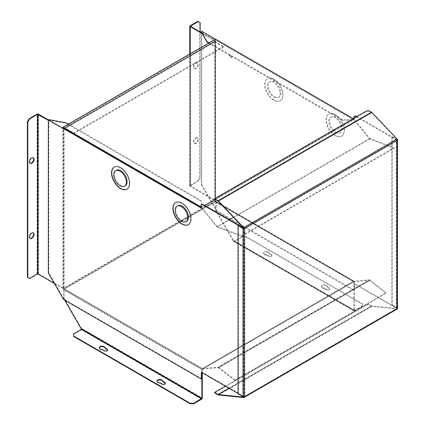 <?xml version="1.0" encoding="UTF-8"?>
<svg xmlns="http://www.w3.org/2000/svg" width="425" height="425" viewBox="0 0 425 425"><rect width="100%" height="100%" fill="white"/><g stroke="black" fill="none" stroke-linecap="round" stroke-linejoin="round"><path stroke-width="0.32" stroke-dasharray="2.12 1.59" d="M225.399 386.16L366.18 304.884A2.55 1.472 180 0 1 369.787 304.884L371.508 305.878A0.611 0.356 -120 0 0 371.673 305.931L396.971 308.523A0.611 0.356 -120 0 0 397.242 308.215L396.807 308.465A0.611 0.356 0 0 0 396.807 307.966L396.807 139.713A0.611 0.356 180 0 1 396.807 140.213L397.242 139.963A0.611 0.356 -120 0 0 396.971 139.347L371.673 112.721A0.611 0.356 -120 0 0 371.508 112.588L369.787 111.594A2.55 1.472 0 0 0 366.18 111.594L214.567 199.128M243.392 228.289L243.392 396.541A0.611 0.356 0 0 0 244.258 396.541L243.828 396.791A0.611 0.356 60 0 1 243.801 396.939L396.971 308.523M243.828 228.538L244.258 228.289A0.611 0.356 180 0 1 243.807 228.39M397.242 139.963L397.476 140.096A1.121 0.648 0 0 0 397.497 139.963A1.121 0.648 0 0 0 397.168 139.506L392.185 136.627L391.829 136.839L391.829 305.092L396.807 307.966M396.807 139.713L391.829 136.839M391.829 305.092L392.185 304.879L392.185 136.627M397.497 308.215A1.121 0.648 0 0 0 397.168 307.758L392.185 304.879M397.37 308.938A1.121 0.648 60 0 1 397.109 308.986L371.811 306.398A1.121 0.648 60 0 1 371.508 306.292L369.787 305.299A2.55 1.472 -0 0 0 366.18 305.299L214.567 392.833M243.392 396.541L238.409 393.662L238.048 393.874M238.409 393.662L238.409 225.409M397.168 140.42A1.121 0.648 180 0 0 397.476 140.096L397.603 140.17M244.619 228.496A1.121 0.648 180 0 1 244.056 228.671M107.578 350.115A1.913 1.105 180 0 1 107.631 350.365A1.913 1.105 180 0 1 106.447 351.385A1.913 1.105 180 0 1 104.359 351.146L102.266 349.94A2.874 1.657 180 0 1 100.077 349.456A2.874 1.657 180 0 1 99.232 348.282A2.874 1.657 180 0 1 99.264 348.033M102.266 349.94L102.266 349.435M165.336 383.462A1.913 1.105 180 0 1 165.383 383.711A1.913 1.105 180 0 1 164.204 384.731A1.913 1.105 180 0 1 162.116 384.492L160.023 383.281A2.874 1.657 180 0 1 157.829 382.797A2.874 1.657 180 0 1 156.99 381.629A2.874 1.657 180 0 1 157.022 381.379M160.023 383.281L160.023 382.782M264.318 254.129A2.874 1.657 180 0 1 263.479 252.955A2.874 1.657 180 0 1 265.253 251.425A2.874 1.657 180 0 1 268.382 251.786A2.874 1.657 180 0 1 269.222 252.955A2.874 1.657 180 0 1 269.216 253.05L271.315 254.256A1.913 1.105 180 0 1 271.873 255.042A1.913 1.105 180 0 1 270.693 256.062A1.913 1.105 180 0 1 268.605 255.823L266.512 254.612A2.874 1.657 180 0 1 264.318 254.129M266.512 255.112A2.874 1.657 180 0 1 264.318 254.628A2.874 1.657 180 0 1 263.479 253.454A2.874 1.657 180 0 1 265.253 251.924A2.874 1.657 180 0 1 268.382 252.285A2.874 1.657 180 0 1 269.222 253.454A2.874 1.657 180 0 1 269.216 253.55L271.315 254.761A1.913 1.105 180 0 1 271.873 255.542A1.913 1.105 180 0 1 270.693 256.562A1.913 1.105 180 0 1 268.605 256.323L266.512 255.112L266.512 254.612M322.076 287.475A2.874 1.657 180 0 1 321.236 286.301A2.874 1.657 180 0 1 323.005 284.771A2.874 1.657 180 0 1 326.14 285.127A2.874 1.657 180 0 1 326.979 286.301A2.874 1.657 180 0 1 326.974 286.392L329.072 287.603A1.913 1.105 180 0 1 329.63 288.384A1.913 1.105 180 0 1 328.451 289.409A1.913 1.105 180 0 1 326.363 289.165L324.264 287.959A2.874 1.657 180 0 1 322.076 287.475M324.264 288.458A2.874 1.657 180 0 1 322.076 287.975A2.874 1.657 180 0 1 321.236 286.801A2.874 1.657 180 0 1 323.005 285.271A2.874 1.657 180 0 1 326.14 285.627A2.874 1.657 180 0 1 326.979 286.801A2.874 1.657 180 0 1 326.974 286.896L329.072 288.102A1.913 1.105 180 0 1 329.63 288.883A1.913 1.105 180 0 1 328.451 289.908A1.913 1.105 180 0 1 326.363 289.669L324.264 288.458L324.264 287.959M196.1 138.183A3.193 1.843 -60 0 1 197.694 138.024A3.193 1.843 -60 0 1 198.188 140.579A3.193 1.843 -60 0 1 196.1 143.395A3.193 1.843 -60 0 1 194.507 143.549A3.193 1.843 -60 0 1 194.018 140.994A3.193 1.843 -60 0 1 196.1 138.183M195.67 137.934A3.193 1.843 -60 0 1 197.264 137.774A3.193 1.843 -60 0 1 197.752 140.33A3.193 1.843 -60 0 1 195.67 143.145A3.193 1.843 -60 0 1 194.071 143.299A3.193 1.843 -60 0 1 193.582 140.744A3.193 1.843 -60 0 1 195.67 137.934M196.1 63.155A3.193 1.843 -60 0 1 197.694 62.996A3.193 1.843 -60 0 1 198.188 65.551A3.193 1.843 -60 0 1 196.1 68.367A3.193 1.843 -60 0 1 194.507 68.521A3.193 1.843 -60 0 1 194.018 65.965A3.193 1.843 -60 0 1 196.1 63.155M195.67 62.905A3.193 1.843 -60 0 1 197.264 62.746A3.193 1.843 -60 0 1 197.752 65.301A3.193 1.843 -60 0 1 195.67 68.117A3.193 1.843 -60 0 1 194.071 68.271A3.193 1.843 -60 0 1 193.582 65.716A3.193 1.843 -60 0 1 195.67 62.905M30.058 163.2A3.193 1.843 -60 0 1 29.83 163.099A3.193 1.843 -60 0 1 29.341 160.544A3.193 1.843 -60 0 1 31.423 157.728A3.193 1.843 -60 0 1 33.017 157.574A3.193 1.843 -60 0 1 33.219 157.723M30.058 238.228A3.193 1.843 -60 0 1 29.83 238.127A3.193 1.843 -60 0 1 29.341 235.572A3.193 1.843 -60 0 1 31.423 232.757A3.193 1.843 -60 0 1 33.017 232.602A3.193 1.843 -60 0 1 33.219 232.751M202.778 369.059A0.919 0.531 60 0 1 202.512 369.006A0.919 0.531 60 0 1 202.454 368.974L353.632 281.695A0.919 0.531 -120 0 0 353.69 281.722A0.919 0.531 -120 0 0 353.956 281.78L202.778 369.059L218.413 367.662L369.591 280.383L353.956 281.78M81.074 328.573L81.51 328.323L64.111 298.191L64.111 289.351A0.919 0.531 60 0 1 63.458 288.224L63.893 288.479L215.289 201.073A0.919 0.531 0 0 0 215.464 200.924A0.919 0.531 0 0 0 215.555 200.696A0.919 0.531 0 0 0 215.289 200.318L190.363 185.858L190.363 26.191M64.111 289.6L202.295 369.383L202.512 369.006L64.324 289.228L215.719 201.822L215.719 201.322L64.324 288.729A0.919 0.531 120 0 0 64.111 288.894A0.919 0.531 120 0 0 63.676 289.85L201.859 369.633A0.919 0.531 -60 0 1 202.512 368.507L353.69 281.228A0.919 0.531 -60 0 1 354.147 281.18A0.919 0.531 -60 0 1 354.338 281.6L354.402 310.42L234.074 240.948L242.324 236.481L242.324 236.98L234.419 241.543L354.556 310.903A0.919 0.531 -60 0 1 354.094 310.951A0.919 0.531 -60 0 1 353.903 310.526L353.69 281.228M48.354 119.839L63.245 128.435L63.458 288.224M190.018 25.813L190.018 185.481A0.919 0.531 0 0 0 189.752 185.858A0.919 0.531 0 0 0 190.018 186.23L215.071 200.696A0.919 0.531 -120 0 0 215.719 201.822M353.903 281.849L215.502 201.944L353.69 281.722M202.512 369.006L202.512 368.507M215.719 202.072L215.719 210.657L233.118 240.794L233.553 240.545L216.155 210.407L216.155 201.822A0.919 0.531 120 0 0 215.964 201.402A0.919 0.531 120 0 0 215.719 201.365A0.919 0.531 120 0 0 215.502 201.445L353.738 281.223L202.56 368.502L63.893 288.479M202.56 368.502L218.2 367.104L369.378 279.825A0.919 0.531 60 0 1 369.814 279.99L386.16 292.756L234.982 380.035L234.908 380.487L218.413 367.662M234.982 380.035L218.636 367.269L369.814 279.99M218.2 367.104A0.919 0.531 60 0 1 218.636 367.269M369.378 279.825L353.738 281.223M386.16 292.756L386.086 293.202L369.591 280.383M202.295 369.383L202.295 372.821M201.838 32.89L215.289 40.651A0.919 0.531 180 0 1 215.555 41.028A0.919 0.531 180 0 1 215.289 41.406L215.502 200.945L215.071 200.696M215.502 200.945L215.719 201.322M214.168 41.549L63.676 128.435L63.676 288.102L214.853 200.818L214.853 41.151L214.205 41.57A0.919 0.531 -120 0 0 214.168 41.799M64.111 289.351L64.111 288.851M201.859 369.633L201.859 372.571M64.111 298.191L63.676 298.44L63.676 289.85M63.676 298.44L64.653 300.13M201.647 399.187L81.51 329.827L81.51 328.323L202.295 398.06M64.797 128.541L214.816 41.926L64.797 128.541L64.398 128.058A0.919 0.531 60 0 1 64.552 127.867A0.919 0.531 60 0 1 65.014 127.914L214.816 41.422A0.919 0.531 -120 0 0 214.359 41.379A0.919 0.531 -120 0 0 214.205 41.57L214.604 41.799L215.289 41.406M214.853 200.568L214.853 40.901L202.258 33.628M63.245 128.435L63.676 128.435M48.354 120.339L62.81 128.685L62.81 288.352A0.919 0.531 0 0 0 63.856 288.458A0.919 0.531 0 0 0 64.111 288.352L64.111 128.685A0.919 0.531 180 0 1 62.81 128.685M64.797 128.286L64.111 128.685M354.556 310.903L362.461 306.34L362.461 303.758L245.937 236.481L245.937 236.98L242.324 236.98M354.338 310.277L233.553 240.545L354.556 310.404L362.461 305.841M353.903 310.526L233.118 240.794L233.771 241.48L234.419 241.543L234.419 241.044M216.155 210.407L215.719 210.657M234.908 380.487L386.086 293.202M81.51 329.327L81.51 329.827L73.605 334.39L73.605 336.473M214.816 41.422L223.624 46.511L223.624 47.01L73.823 133.498L65.014 128.414M214.816 41.926L223.624 47.01M223.624 46.511L73.823 132.998L65.014 127.914M73.823 132.998L73.823 133.498M63.245 288.102L38.409 273.764A0.919 0.531 0 0 0 37.108 273.764L37.108 114.097M362.461 306.34L362.461 304.257L245.937 236.98M73.605 333.891L73.605 334.39M190.018 185.481L197.923 180.917L198.358 181.167L200.164 178.043L200.164 31.923M190.453 185.98L190.453 26.313L190.453 185.73L198.358 181.167M62.81 288.352L54.384 283.486M27.397 277.286L29.638 278.577M29.203 278.327L37.108 273.764M242.324 236.481L245.937 236.481M362.461 304.257L362.461 303.758M269.216 253.55L269.216 253.05M326.974 286.896L326.974 286.392M197.923 180.917L199.729 177.793L199.729 22.291L197.923 21.25M199.729 177.793L200.164 178.043M200.164 22.541L199.729 22.291M127.038 189.167A12.761 7.368 -120 0 0 127.149 189.104A12.761 7.368 -120 0 0 129.104 178.877A12.761 7.368 -120 0 0 120.769 167.631A12.761 7.368 -120 0 0 114.389 166.998A12.761 7.368 -120 0 0 114.277 167.062M188.408 224.597A12.761 7.368 -120 0 0 188.514 224.533A12.761 7.368 -120 0 0 190.469 214.306A12.761 7.368 -120 0 0 182.134 203.06A12.761 7.368 -120 0 0 175.753 202.428A12.761 7.368 -120 0 0 175.647 202.491M125.237 185.789A8.936 5.158 60 0 1 120.769 185.348A8.936 5.158 60 0 1 114.931 177.475A8.936 5.158 60 0 1 116.301 170.313M186.602 221.218A8.936 5.158 60 0 1 182.134 220.777A8.936 5.158 60 0 1 176.295 212.904A8.936 5.158 60 0 1 177.666 205.742M201.833 204.372A2.55 1.472 -120 0 0 201.301 205.541L201.301 208.123L48.79 120.073L48.79 272.797L64.095 299.306L201.753 378.781M243.716 228.145L243.413 227.768M201.753 372.507L201.753 372.008L243.716 396.238L243.716 228.384M63.66 299.556L64.095 299.306M48.79 272.797L48.354 273.047M48.79 119.574L48.79 120.073L66.22 123.34L66.22 122.841M201.301 208.123L201.769 201.599L66.22 123.34M200.871 207.873L201.301 207.623L201.769 201.599M243.716 396.238L243.286 396.488L243.286 228.225M238.048 393.465L243.286 396.488M201.753 372.008L201.322 372.257M68.409 124.105L201.769 201.099M230.648 55.085A1.434 0.829 -120 0 0 229.93 55.016A1.434 0.829 -120 0 0 229.712 56.164A1.434 0.829 -120 0 0 230.648 57.428A1.434 0.829 -120 0 0 231.365 57.497A1.434 0.829 -120 0 0 231.588 56.35A1.434 0.829 -120 0 0 230.648 55.085M230.217 55.335A1.434 0.829 -120 0 0 229.5 55.266A1.434 0.829 -120 0 0 229.277 56.413A1.434 0.829 -120 0 0 230.217 57.678A1.434 0.829 -120 0 0 230.934 57.747A1.434 0.829 -120 0 0 231.152 56.599A1.434 0.829 -120 0 0 230.217 55.335M273.966 79.183A12.761 7.368 -120 0 0 267.585 78.551A12.761 7.368 -120 0 0 265.63 88.777A12.761 7.368 -120 0 0 273.966 100.024A12.761 7.368 -120 0 0 280.346 100.656A12.761 7.368 -120 0 0 282.306 90.429A12.761 7.368 -120 0 0 273.966 79.183M273.748 100.146A12.761 7.368 60 0 1 265.413 88.899A12.761 7.368 60 0 1 267.368 78.673A12.761 7.368 60 0 1 273.748 79.305A12.761 7.368 60 0 1 282.088 90.552A12.761 7.368 60 0 1 280.133 100.778A12.761 7.368 60 0 1 273.748 100.146M335.336 114.612A12.761 7.368 -120 0 0 328.95 113.98A12.761 7.368 -120 0 0 326.995 124.206A12.761 7.368 -120 0 0 335.336 135.453A12.761 7.368 -120 0 0 341.716 136.085A12.761 7.368 -120 0 0 343.671 125.858A12.761 7.368 -120 0 0 335.336 114.612M335.118 135.58A12.761 7.368 60 0 1 326.777 124.334A12.761 7.368 60 0 1 328.737 114.102A12.761 7.368 60 0 1 335.118 114.734A12.761 7.368 60 0 1 343.453 125.981A12.761 7.368 60 0 1 341.498 136.207A12.761 7.368 60 0 1 335.118 135.58M274.47 96.608A8.936 5.158 -120 0 0 278.938 97.049A8.936 5.158 -120 0 0 280.309 89.887A8.936 5.158 -120 0 0 274.47 82.014A8.936 5.158 -120 0 0 270.008 81.573A8.936 5.158 -120 0 0 268.637 88.735A8.936 5.158 -120 0 0 274.47 96.608M273.748 97.022A8.936 5.158 -120 0 0 278.216 97.463A8.936 5.158 -120 0 0 279.586 90.307A8.936 5.158 -120 0 0 273.748 82.434A8.936 5.158 -120 0 0 269.285 81.993A8.936 5.158 -120 0 0 267.915 89.149A8.936 5.158 -120 0 0 273.748 97.022M335.84 132.037A8.936 5.158 -120 0 0 340.303 132.478A8.936 5.158 -120 0 0 341.673 125.317A8.936 5.158 -120 0 0 335.84 117.443A8.936 5.158 -120 0 0 331.373 117.002A8.936 5.158 -120 0 0 330.002 124.164A8.936 5.158 -120 0 0 335.84 132.037M335.118 132.451A8.936 5.158 -120 0 0 339.586 132.892A8.936 5.158 -120 0 0 340.951 125.736A8.936 5.158 -120 0 0 335.118 117.863A8.936 5.158 -120 0 0 330.65 117.422A8.936 5.158 -120 0 0 329.279 124.578A8.936 5.158 -120 0 0 335.118 132.451M356.373 116.838L396.265 139.873L396.265 308.162L354.301 283.937L354.301 290.711L216.644 211.23L201.338 184.721L201.338 32.597M208.755 43.074L342.555 120.323L342.555 119.823L353.85 119.552L353.85 118.293M215.507 39.18L354.285 119.303L353.85 120.052L201.338 31.997M216.644 211.23L217.079 210.981L354.737 290.461L354.301 290.711M354.301 283.937L354.737 283.688L354.737 290.461M396.265 308.162L396.7 307.913L354.737 283.688M396.7 307.913L396.7 139.618L396.265 139.873M396.7 139.618L356.809 116.588M354.811 116.046A2.55 1.472 -120 0 0 354.285 117.215L353.85 117.465M354.285 119.303L354.285 117.215M342.555 120.323L353.85 120.052M201.338 184.721L201.769 184.471L201.769 31.248M201.769 184.471L217.079 210.981M342.555 119.823L209.19 42.824M200.871 206.789L201.572 207.198L204.675 205.403M215.061 199.41L354.083 119.143L353.233 118.649M201.572 207.198L217.202 226.642L229.33 219.64M233.437 217.271L369.718 138.587L354.083 119.143M217.202 226.642L241.644 235.774L241.708 236.22L217.138 227.04L200.871 207.209M215.544 39.158L215.544 39.573L63.028 127.627M369.718 138.587L394.156 147.725L394.219 148.171L369.649 138.986L353.988 119.505L215.544 39.573M241.644 235.774L394.156 147.725M241.708 236.22L394.219 148.171M369.649 138.986L217.138 227.04M201.477 207.559L353.988 119.505M244.258 396.541L396.807 308.465L396.807 140.213L244.258 228.289L244.258 396.541M396.971 139.347L243.557 227.922M369.787 305.299L369.787 304.884M229.054 388.269L371.673 305.931M371.673 112.721L218.253 201.296M369.787 111.18L369.787 111.594M397.168 307.758L397.168 139.506M243.695 397.561L397.109 308.986M228.921 388.195L371.508 305.878M371.508 112.588L218.089 201.163M218.392 394.974L371.811 306.398M218.089 394.868L371.508 306.292M366.18 305.299L366.18 304.884M366.18 111.18L366.18 111.594M218.562 367.721L369.739 280.436M190.018 53.895L190.018 186.23M38.409 273.764L38.409 114.097M354.338 281.6L216.155 201.822M104.359 351.146L104.359 350.646M162.116 384.492L162.116 383.993M215.289 200.318L215.289 40.651M271.315 254.256L271.315 254.761M268.605 256.323L268.605 255.823M329.072 287.603L329.072 288.102M326.363 289.669L326.363 289.165M201.301 205.541L200.871 205.79M396.987 139.963L396.987 308.215M397.115 308.497L243.7 397.072M397.497 139.963L397.497 140.234M99.232 348.282L99.232 347.783M156.99 381.629L156.99 381.129M263.479 253.454L263.479 252.955M321.236 286.801L321.236 286.301M197.264 137.774L197.694 138.024M197.264 62.746L197.694 62.996M33.017 157.574L33.453 157.824M33.017 232.602L33.453 232.852M215.656 201.928L353.844 281.711M214.359 41.379L64.552 127.867M214.944 41.028L214.944 200.696M354.094 310.951L233.771 241.48M104.975 348.282L104.975 347.783M107.631 350.365L107.631 349.865M162.732 381.629L162.732 381.129M165.383 383.711L165.383 383.212M215.555 41.028L215.555 200.696M214.662 41.91L64.86 128.398M189.752 185.858L189.752 54.049M215.964 201.402L354.147 281.18M269.222 253.454L269.222 252.955M271.873 255.542L271.873 255.042M326.979 286.801L326.979 286.301M329.63 288.883L329.63 288.384M194.071 143.299L194.507 143.549M194.071 68.271L194.507 68.521M29.83 163.099L30.26 163.349M29.83 238.127L30.26 238.377M229.5 55.266L229.93 55.016M278.938 97.049L278.216 97.463M340.303 132.478L339.586 132.892M230.934 57.747L231.365 57.497M270.008 81.573L269.285 81.993M331.373 117.002L330.65 117.422"/><path stroke-width="0.64" d="M243.557 397.099L243.791 396.961A0.611 0.356 60 0 1 243.557 397.099L218.253 394.506A0.611 0.356 60 0 1 218.089 394.448L214.567 392.413L225.399 386.16M243.807 228.39A0.611 0.356 180 0 1 243.392 228.289L238.409 225.409L238.048 225.622L243.031 228.496L243.031 396.748L238.048 393.874L238.048 225.622M244.056 228.671L244.184 228.746A1.121 0.648 -120 0 0 243.695 227.614L218.392 200.988A1.121 0.648 -120 0 0 218.089 200.743L214.567 198.709L214.567 199.128L218.089 201.163A0.611 0.356 60 0 1 218.253 201.296L243.557 227.922A0.611 0.356 60 0 1 243.828 228.538L244.056 228.671A1.121 0.648 180 0 1 243.031 228.496M214.567 392.413L214.567 392.833L218.089 394.868A1.121 0.648 60 0 0 218.392 394.974L243.695 397.561A1.121 0.648 -120 0 0 243.955 397.513L397.37 308.938A1.121 0.648 60 0 0 397.603 308.422L397.476 308.348A1.121 0.648 0 0 0 397.497 308.215L397.497 140.234M243.031 396.748A1.121 0.648 180 0 0 244.056 396.923L244.184 396.998A1.121 0.648 -120 0 1 243.955 397.513M214.567 198.709L366.18 111.18A2.55 1.472 180 0 1 369.787 111.18L371.508 112.173L218.089 200.743M244.184 228.746L397.603 140.17A1.121 0.648 60 0 0 397.109 139.039L371.811 112.412A1.121 0.648 -120 0 0 371.508 112.173M397.603 308.422L397.168 308.672A1.121 0.648 0 0 0 397.476 308.348M244.056 396.923A1.121 0.648 0 0 0 244.619 396.748L244.184 396.998M100.077 348.952A2.874 1.657 180 0 1 99.232 347.783A2.874 1.657 180 0 1 101.007 346.248A2.874 1.657 180 0 1 104.136 346.609A2.874 1.657 180 0 1 104.975 347.783A2.874 1.657 180 0 1 104.975 347.873L107.068 349.084A1.913 1.105 180 0 1 107.631 349.865A1.913 1.105 180 0 1 106.447 350.885A1.913 1.105 180 0 1 104.359 350.646L102.266 349.435A2.874 1.657 180 0 1 100.077 348.952M99.264 348.033A2.874 1.657 180 0 1 101.208 346.704A2.874 1.657 180 0 1 104.136 347.108A2.874 1.657 180 0 1 104.975 348.192M157.829 382.298A2.874 1.657 180 0 1 156.99 381.129A2.874 1.657 180 0 1 158.764 379.594A2.874 1.657 180 0 1 161.893 379.955A2.874 1.657 180 0 1 162.732 381.129A2.874 1.657 180 0 1 162.727 381.22L164.826 382.431A1.913 1.105 180 0 1 165.383 383.212A1.913 1.105 180 0 1 164.204 384.232A1.913 1.105 180 0 1 162.116 383.993L160.023 382.782A2.874 1.657 180 0 1 157.829 382.298M157.022 381.379A2.874 1.657 180 0 1 158.966 380.051A2.874 1.657 180 0 1 161.893 380.455A2.874 1.657 180 0 1 162.727 381.533M31.854 157.978A3.193 1.843 -60 0 1 33.453 157.824A3.193 1.843 -60 0 1 33.942 160.379A3.193 1.843 -60 0 1 31.854 163.189A3.193 1.843 -60 0 1 30.26 163.349A3.193 1.843 -60 0 1 29.771 160.793A3.193 1.843 -60 0 1 31.854 157.978M33.219 157.723A3.193 1.843 -60 0 1 33.442 160.326A3.193 1.843 -60 0 1 31.423 162.94A3.193 1.843 -60 0 1 30.058 163.2M31.854 233.006A3.193 1.843 -60 0 1 33.453 232.852A3.193 1.843 -60 0 1 33.942 235.407A3.193 1.843 -60 0 1 31.854 238.218A3.193 1.843 -60 0 1 30.26 238.377A3.193 1.843 -60 0 1 29.771 235.822A3.193 1.843 -60 0 1 31.854 233.006M33.219 232.751A3.193 1.843 -60 0 1 33.442 235.354A3.193 1.843 -60 0 1 31.423 237.968A3.193 1.843 -60 0 1 30.058 238.228M202.295 372.821L202.295 398.06A0.919 0.531 -60 0 1 201.647 399.187L193.742 403.75L193.742 403.251L201.859 398.31L81.074 328.573L64.653 300.13M201.859 372.571L201.859 398.31M202.258 33.628L190.018 26.562A0.919 0.531 180 0 1 189.752 26.191A0.919 0.531 180 0 1 190.018 25.813L197.923 21.25L198.358 21.5L190.363 26.191L201.838 32.89M29.203 118.66L27.397 121.784L27.397 277.286L29.638 278.577L37.543 274.013L37.543 114.346L29.638 118.91L29.203 118.66L37.108 114.097A0.919 0.531 180 0 1 38.409 114.097L48.354 119.839M37.543 114.346L48.354 120.339M73.605 335.973L190.129 403.251L190.129 403.75L73.605 336.473L73.605 333.891L81.51 329.327L81.074 328.573M190.129 403.75L193.742 403.75M104.975 347.873L104.975 348.373L107.068 349.584A1.913 1.105 180 0 1 107.578 350.115M162.727 381.22L162.727 381.719L164.826 382.93A1.913 1.105 180 0 1 165.336 383.462M190.129 403.251L193.742 403.251M54.384 283.486L37.974 274.013L37.974 114.346M37.543 274.013L37.974 274.013M200.164 31.923L200.164 22.541L198.358 21.5M27.397 121.784L27.832 122.039L27.832 277.536M29.638 118.91L27.832 122.039M120.551 188.599A12.761 7.368 60 0 1 112.216 177.352A12.761 7.368 60 0 1 114.171 167.126A12.761 7.368 60 0 1 120.551 167.758A12.761 7.368 60 0 1 128.887 179.005A12.761 7.368 60 0 1 126.932 189.231A12.761 7.368 60 0 1 120.551 188.599M114.277 167.062A12.761 7.368 -120 0 0 112.46 177.326A12.761 7.368 -120 0 0 120.769 188.472A12.761 7.368 -120 0 0 127.038 189.167M181.916 224.028A12.761 7.368 60 0 1 173.581 212.782A12.761 7.368 60 0 1 175.536 202.555A12.761 7.368 60 0 1 181.916 203.187A12.761 7.368 60 0 1 190.257 214.434A12.761 7.368 60 0 1 188.296 224.66A12.761 7.368 60 0 1 181.916 224.028M175.647 202.491A12.761 7.368 -120 0 0 173.825 212.755A12.761 7.368 -120 0 0 182.134 223.901A12.761 7.368 -120 0 0 188.408 224.597M120.047 171.174A8.936 5.158 60 0 1 125.88 179.047A8.936 5.158 60 0 1 124.514 186.203A8.936 5.158 60 0 1 120.047 185.762A8.936 5.158 60 0 1 114.208 177.889A8.936 5.158 60 0 1 115.579 170.733A8.936 5.158 60 0 1 120.047 171.174M115.579 170.733L116.301 170.313A8.936 5.158 60 0 1 120.769 170.754A8.936 5.158 60 0 1 126.602 178.627A8.936 5.158 60 0 1 125.237 185.789L124.514 186.203M181.411 206.603A8.936 5.158 60 0 1 187.25 214.476A8.936 5.158 60 0 1 185.879 221.632A8.936 5.158 60 0 1 181.411 221.191A8.936 5.158 60 0 1 175.578 213.318A8.936 5.158 60 0 1 176.943 206.162A8.936 5.158 60 0 1 181.411 206.603M176.943 206.162L177.666 205.742A8.936 5.158 60 0 1 182.134 206.189A8.936 5.158 60 0 1 187.972 214.057A8.936 5.158 60 0 1 186.602 221.218L185.879 221.632M243.413 227.768L203.107 204.499A2.55 1.472 -120 0 0 201.833 204.372L201.397 204.622A2.55 1.472 60 0 1 202.672 204.749L243.286 228.193L243.626 227.997M68.409 124.105L66.22 122.841L48.79 119.574L48.354 119.823L48.354 273.047L63.66 299.556L201.322 379.031L201.753 378.781L201.753 372.507M201.397 204.622A2.55 1.472 60 0 0 200.871 205.79L200.871 207.873L48.354 119.823M201.322 379.031L201.322 372.257L238.048 393.465M353.85 118.293L353.85 117.465A2.55 1.472 60 0 1 354.381 116.296A2.55 1.472 60 0 1 355.656 116.423L356.373 116.838M201.338 32.597L201.338 31.997L207.002 42.064L208.755 43.074M356.809 116.588L356.092 116.174A2.55 1.472 -120 0 0 354.811 116.046L354.381 116.296M215.507 39.18L201.769 31.248L201.338 31.997M209.19 42.824L207.002 41.56L207.002 42.064M201.338 31.498L207.002 41.56M353.233 118.649L215.544 39.158L63.028 127.208L200.871 206.789M204.675 205.403L215.061 199.41M229.33 219.64L233.437 217.271M200.871 207.209L63.028 127.627L63.028 127.208M218.253 394.506L229.054 388.269M397.168 140.42L397.168 308.672L244.619 396.748L244.619 228.496M218.089 394.448L228.921 388.195M397.109 139.039L243.695 227.614M371.811 112.412L218.392 200.988M190.018 26.562L190.018 53.895M201.647 398.687L81.51 329.327M107.068 349.084L107.068 349.584M164.826 382.431L164.826 382.93M202.672 204.749L203.107 204.499M356.092 116.174L355.656 116.423M189.752 54.049L189.752 26.191"/></g></svg>
